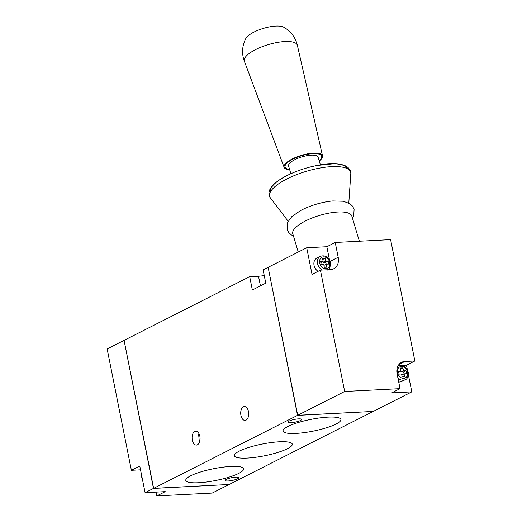<?xml version="1.0" encoding="UTF-8"?>
<svg xmlns="http://www.w3.org/2000/svg" width="522" height="522" viewBox="0 0 522 522"><rect width="100%" height="100%" fill="white"/><g stroke="black" fill="none" stroke-linecap="round" stroke-linejoin="round"><path stroke-width="0.78" d="M320.423 270.135L312.039 274.389L306.714 247.754L326.85 246.723L335.235 242.469L390.613 239.637L414.859 360.976L404.791 361.492A12.326 9.768 -116.9 0 0 401.581 362.333A12.326 9.768 -116.9 0 0 397.085 373.843L400.048 388.642L344.67 391.474L320.423 270.135L330.491 269.62A12.326 9.768 -116.9 0 0 333.702 268.778A12.326 9.768 -116.9 0 0 338.197 257.268L335.235 242.469M306.714 247.754L268.145 267.31L297.71 415.284L373.223 411.427L411.799 391.865L391.657 392.896L400.048 388.642M199.404 442.31L198.608 434.147M226.261 479.353A6.936 1.403 -11.3 0 1 233.758 477.33A6.936 1.403 -11.3 0 1 238.724 477.702A6.936 1.403 -11.3 0 1 232.199 480.442A6.936 1.403 -11.3 0 1 225.119 480.423A6.936 1.403 -11.3 0 1 226.261 479.353M199.848 436.229A6.936 3.993 -92.9 0 0 195.717 431.218A6.936 3.993 -92.9 0 0 192.089 438.349A6.936 3.993 -92.9 0 0 196.429 445.07A6.936 3.993 -92.9 0 0 199.848 436.229M289.116 421.078A6.936 1.403 -11.3 0 1 296.62 419.055A6.936 1.403 -11.3 0 1 301.579 419.427A6.936 1.403 -11.3 0 1 295.054 422.167A6.936 1.403 -11.3 0 1 287.981 422.148A6.936 1.403 -11.3 0 1 289.116 421.078M326.85 246.723L329.552 260.243M329.395 268.275A12.326 9.768 -116.9 0 1 328.729 269.711M397.901 377.908A7.706 6.107 63.1 0 0 405.189 379.709L401.666 381.497A7.706 6.107 -116.9 0 1 398.717 381.987M401.816 365.465L406.475 365.23L407.401 369.876M408.374 374.737L411.799 391.865M398.169 365.654L399.115 365.609M406.475 365.23L414.859 360.976M297.697 415.212L268.184 267.512M373.041 411.434L297.54 415.368L268.158 267.388M279.4 441.788A29.5 5.977 168.7 0 0 249.255 447.302A29.5 5.977 168.7 0 0 234.417 455.667A29.5 5.977 168.7 0 0 264.523 455.791A29.5 5.977 168.7 0 0 292.268 444.105A29.5 5.977 168.7 0 0 279.4 441.788M328.038 417.124A29.5 5.977 168.7 0 0 297.892 422.637A29.5 5.977 168.7 0 0 283.055 431.002A29.5 5.977 168.7 0 0 313.161 431.126A29.5 5.977 168.7 0 0 340.905 419.447A29.5 5.977 168.7 0 0 328.038 417.124M230.77 466.446A29.5 5.977 168.7 0 0 200.618 471.966A29.5 5.977 168.7 0 0 185.78 480.331A29.5 5.977 168.7 0 0 215.886 480.449A29.5 5.977 168.7 0 0 243.63 468.769A29.5 5.977 168.7 0 0 230.77 466.446M373.054 411.512L229.158 484.481L153.644 488.338L124.079 340.364L249.692 276.667L252.354 289.984L265.77 283.178L263.114 269.861L267.975 267.394M153.631 488.266L124.119 340.566M228.975 484.488L153.481 488.422L124.092 340.442M156.091 492.115L156.848 495.9L165.233 491.646L145.096 492.677L139.772 466.042L131.387 470.296L140.529 469.826M131.387 470.296L107.14 348.957L123.91 340.455M228.995 484.566L212.219 493.068L156.848 495.9M153.481 488.422L145.096 492.677M344.67 391.474L297.71 415.284M297.54 415.368L153.644 488.338M248.485 411.564A6.936 3.993 -92.9 0 0 244.355 406.553A6.936 3.993 -92.9 0 0 240.72 413.685A6.936 3.993 -92.9 0 0 245.059 420.406A6.936 3.993 -92.9 0 0 248.485 411.564M323.098 261.385L323.307 262.429L325.826 262.298L326.211 264.217M328.175 261.111L325.656 261.241L325.062 258.279L322.544 258.41L323.138 261.365L320.619 261.496L321.213 264.458L323.731 264.328L324.319 267.284L326.837 267.16L326.25 264.197L328.762 264.067L328.175 261.111L325.826 262.298M323.307 262.429L325.656 261.241M322.753 259.447L325.062 258.279M320.828 262.54L323.138 261.365M323.94 265.372L326.25 264.197M400.948 371.018L401.157 372.055L403.676 371.932L404.054 373.85M406.018 370.737L403.506 370.868L402.912 367.906L400.394 368.036L400.987 370.998L398.469 371.122L399.062 374.085L401.575 373.954L402.168 376.917L404.687 376.786L404.093 373.83L406.612 373.7L406.018 370.737L403.676 371.932M401.157 372.055L403.506 370.868M400.602 369.08L402.912 367.906M398.678 372.166L400.987 370.998M401.783 374.998L404.093 373.83M318.068 271.329A7.706 6.107 -116.9 0 1 314.042 265.313A7.706 6.107 -116.9 0 1 316.847 258.122L320.371 256.335A7.706 6.107 63.1 0 0 317.493 263.14A7.706 6.107 63.1 0 0 322.492 270.031M264.243 275.538A12.326 2.499 -11.3 0 1 258.501 276.216L249.692 276.667M298.264 252.041L292.783 233.752A30.818 9.866 -16.7 0 1 319.471 215.449A30.818 9.866 -16.7 0 1 351.821 216.056L359.371 241.236M293.475 236.068L291.309 234.88L288.751 232.499L287.133 229.373L287.557 222.476L291.765 216.676L300.32 210.705A30.818 9.866 -16.7 0 1 332.853 200.95L343.319 201.244L349.942 203.737L352.5 206.118L354.118 209.244L353.694 216.141L352.52 218.372M290.871 173.709L288.575 166.035A15.412 4.933 -16.7 0 1 301.918 156.887A15.412 4.933 -16.7 0 1 318.094 157.187L320.397 164.861M289.612 169.5A19.105 6.12 -16.7 0 1 289.762 160.939A19.105 6.12 -16.7 0 1 314.296 153.585A19.105 6.12 -16.7 0 1 319.131 160.652M289.717 169.846A20.038 6.414 -16.7 0 1 284.144 167.379A20.038 6.414 -16.7 0 1 301.455 155.347A20.038 6.414 -16.7 0 1 322.531 155.876A20.038 6.414 -16.7 0 1 319.236 160.998M244.361 61.237A27.738 27.738 0 0 1 245.849 38.465A20.671 6.616 -16.7 0 1 263.401 28.384A20.671 6.616 -16.7 0 1 283.603 27.151A27.738 27.738 0 0 1 297.377 45.349A27.679 8.861 -16.7 0 0 268.269 44.618A27.679 8.861 -16.7 0 0 244.361 61.237L284.144 167.379M330.054 261.398L338.197 257.268M399.004 364.428L404.791 361.492M141.651 475.457A7.706 6.107 63.1 0 0 142.075 477.565M398.214 365.968A7.706 6.107 63.1 0 0 397.914 366.131L398.214 365.968C402.86 364.454 406.201 366.561 408.25 372.277C408.269 376.753 407.251 379.233 405.189 379.709M407.578 372.153A6.166 4.881 63.1 0 0 398.997 367.416A6.166 4.881 63.1 0 0 401.046 377.667A6.166 4.881 63.1 0 0 407.578 372.153M329.728 262.527A6.166 4.881 63.1 0 0 321.154 257.783A6.166 4.881 63.1 0 0 323.203 268.034A6.166 4.881 63.1 0 0 329.728 262.527M260.439 285.886L258.501 276.216M288.151 221.23L270.403 197.897A42.262 13.533 -16.7 0 1 306.251 171.34A42.262 13.533 -16.7 0 1 350.791 173.8L348.8 203.051M270.442 191.809A40.194 12.867 -16.7 0 1 305.35 168.352A40.194 12.867 -16.7 0 1 347.411 168.743M141.423 474.289L141.534 476.69L142.389 479.157M320.371 256.335C325.01 254.827 328.358 256.928 330.4 262.651C330.419 267.127 329.402 269.6 327.34 270.076M270.403 197.897C268.96 196.494 267.192 191.274 272.654 185.538C275.368 182.615 279.211 179.783 284.183 177.043C293.951 171.758 304.92 167.895 317.095 165.448L333.806 163.758C342.967 164.156 345.407 165.539 348.011 167.49C350.327 170.074 351.254 172.182 350.791 173.8M322.531 155.876L297.377 45.349"/></g></svg>
